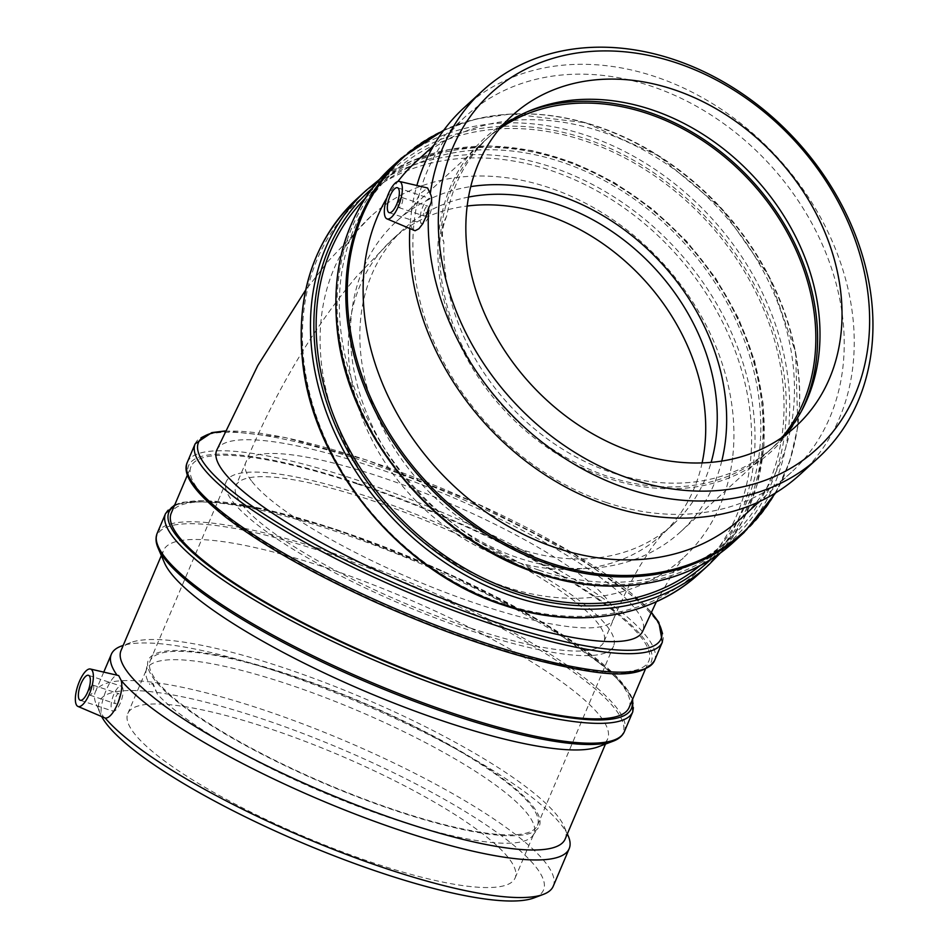 <?xml version="1.0" encoding="UTF-8"?>
<svg xmlns="http://www.w3.org/2000/svg" width="948" height="948" viewBox="0 0 948 948"><rect width="100%" height="100%" fill="white"/><g stroke="black" fill="none" stroke-linecap="round" stroke-linejoin="round"><path stroke-width="0.71" stroke-dasharray="4.74 3.56" d="M721.772 461.06A210.385 167.227 -132.4 0 1 680.545 531.852A210.385 167.227 -132.4 0 1 519.113 558.171A210.385 167.227 -132.4 0 1 363.57 405.128A210.385 167.227 -132.4 0 1 396.56 221.358A210.385 167.227 -132.4 0 1 470.741 186.602M782.041 437.407A210.385 167.227 -132.4 0 1 769.74 450.264A210.385 167.227 -132.4 0 1 608.32 476.583A210.385 167.227 -132.4 0 1 452.765 323.552A210.385 167.227 -132.4 0 1 485.767 139.771A210.385 167.227 -132.4 0 1 499.667 128.667M468.513 197.077A199.862 158.861 47.6 0 0 403.658 229.12A199.862 158.861 47.6 0 0 360.797 317.473A199.862 158.861 47.6 0 0 467.4 523.272A199.862 158.861 47.6 0 0 673.447 524.09A199.862 158.861 47.6 0 0 711.13 462.351M232.781 501.622A210.385 44.355 23 0 0 437.952 618.925A210.385 44.355 23 0 0 613.557 646.074A210.385 44.355 23 0 0 437.218 523.035A210.385 44.355 23 0 0 226.228 481.655A210.385 44.355 23 0 0 232.781 501.622M156.693 680.877A210.385 44.355 23 0 0 361.863 798.18A210.385 44.355 23 0 0 537.469 825.329A210.385 44.355 23 0 0 361.129 702.29A210.385 44.355 23 0 0 150.139 660.91A210.385 44.355 23 0 0 156.693 680.877M470.113 627.955A199.862 42.139 -157 0 1 242.131 504.739A199.862 42.139 -157 0 1 235.91 485.767A199.862 42.139 -157 0 1 436.353 525.074A199.862 42.139 -157 0 1 603.864 641.962A199.862 42.139 -157 0 1 470.113 627.955M732.84 455.621A231.431 183.948 47.6 0 0 609.398 217.341A231.431 183.948 47.6 0 0 370.822 216.393A231.431 183.948 47.6 0 0 334.537 418.542A231.431 183.948 47.6 0 0 505.628 586.883A231.431 183.948 47.6 0 0 683.2 557.934A231.431 183.948 47.6 0 0 732.84 455.621M216.701 450.253A231.431 48.798 -157 0 1 409.868 480.115A231.431 48.798 -157 0 1 635.563 609.137A231.431 48.798 -157 0 1 642.768 631.095M397.994 204.685A5.261 1.837 -71.6 0 0 398.693 207.529A5.261 1.837 -71.6 0 0 402.094 203.109A5.261 1.837 -71.6 0 0 402.011 197.54A5.261 1.837 -71.6 0 0 399.641 199.613A5.261 1.837 -71.6 0 0 397.994 204.685M423.72 213.241A5.261 1.837 -71.6 0 0 424.42 216.085A5.261 1.837 -71.6 0 0 427.821 211.677A5.261 1.837 -71.6 0 0 427.738 206.107A5.261 1.837 -71.6 0 0 425.368 208.169A5.261 1.837 -71.6 0 0 423.72 213.241M420.189 216.476A13.153 4.586 108.4 0 1 424.289 203.773A13.153 4.586 108.4 0 1 430.226 198.618A13.153 4.586 108.4 0 1 430.428 212.542A13.153 4.586 108.4 0 1 421.931 223.574A13.153 4.586 108.4 0 1 420.189 216.476M413.375 230.471L410.093 224.581L411.574 210.788L419.49 194.162L427.572 187.977M446.662 216.144C441.104 226.773 440.18 235.448 443.877 242.143C441.306 235.886 442.242 227.224 446.662 216.144A210.385 167.227 -132.4 0 1 489.915 135.979A210.385 167.227 -132.4 0 1 501.504 126.511M606.27 502.476A241.242 191.757 -132.4 0 1 427.915 326.989A241.242 191.757 -132.4 0 1 465.752 116.26A241.242 191.757 -132.4 0 1 770.06 164.857A241.242 191.757 -132.4 0 1 791.379 472.294A241.242 191.757 -132.4 0 1 606.27 502.476M409.82 228.906A248.708 197.682 -132.4 0 1 410.093 224.581M411.574 210.788A248.708 197.682 -132.4 0 1 416.883 185.5M464.058 107.705A248.708 197.682 -132.4 0 1 777.775 157.806A248.708 197.682 -132.4 0 1 799.756 474.747M784.351 435.76A210.385 167.227 -132.4 0 1 773.9 446.472A210.385 167.227 -132.4 0 1 612.467 472.791A210.385 167.227 -132.4 0 1 443.877 242.143M364.814 198.748A248.708 197.682 -132.4 0 1 370.644 193.143A248.708 197.682 -132.4 0 1 684.373 243.245A248.708 197.682 -132.4 0 1 706.343 560.173A248.708 197.682 -132.4 0 1 700.24 565.482M538.713 570.068A248.708 197.682 -132.4 0 1 354.836 389.166A248.708 197.682 -132.4 0 1 393.847 171.92A248.708 197.682 -132.4 0 1 707.564 222.022A248.708 197.682 -132.4 0 1 729.545 538.962A248.708 197.682 -132.4 0 1 538.713 570.068M386.843 197.931A241.242 191.757 -132.4 0 1 397.899 181.483M415.971 161.788A241.242 191.757 -132.4 0 1 720.279 210.385A241.242 191.757 -132.4 0 1 741.609 517.821M801.344 411.337A212.352 168.791 -132.4 0 1 800.088 413.802A212.352 168.791 -132.4 0 1 608.13 478.29A212.352 168.791 -132.4 0 1 443.083 296.594A212.352 168.791 -132.4 0 1 524.777 112.8A212.352 168.791 -132.4 0 1 527.349 111.769M93.39 685.392A5.261 1.837 108.4 0 1 92.916 691.258A5.261 1.837 108.4 0 1 89.716 695.109A5.261 1.837 108.4 0 1 89.633 689.54A5.261 1.837 108.4 0 1 93.034 685.131A5.261 1.837 108.4 0 1 93.39 685.392M119.116 693.948A5.261 1.837 -71.6 0 0 118.761 693.687A5.261 1.837 -71.6 0 0 115.36 698.107A5.261 1.837 -71.6 0 0 115.443 703.677A5.261 1.837 -71.6 0 0 118.642 699.825A5.261 1.837 -71.6 0 0 119.116 693.948M122.126 686.85A13.153 4.586 108.4 0 1 120.953 701.532A13.153 4.586 108.4 0 1 112.954 711.154A13.153 4.586 108.4 0 1 112.753 697.23A13.153 4.586 108.4 0 1 121.249 686.21A13.153 4.586 108.4 0 1 122.126 686.85M105.24 718.074C104.825 718.868 103.486 717.162 101.223 712.955C99.718 701.804 111.094 675.023 117.173 675.367L118.69 675.592M157.415 694.209L152.344 683.401L149.843 684.551L153.102 683.579L157.415 694.209A210.385 44.355 23 0 0 360.821 807.459A210.385 44.355 23 0 0 532.93 835.449A210.385 44.355 23 0 0 533.925 833.671A210.385 44.355 23 0 0 287.398 684.006A210.385 44.355 23 0 0 146.596 669.252A210.385 44.355 23 0 0 146.004 671.22A210.385 44.355 23 0 0 149.843 684.551M565.174 839.016A241.242 50.86 23 0 0 564.238 826.692A241.242 50.86 23 0 0 282.492 667.392A241.242 50.86 23 0 0 130.563 642.614A241.242 50.86 23 0 0 121.048 650.494M568.219 835.935A248.708 52.436 23 0 0 277.764 671.717A248.708 52.436 23 0 0 121.131 646.157M268.592 728.301A210.385 44.355 23 0 0 127.79 713.56A210.385 44.355 23 0 0 304.118 836.598A210.385 44.355 23 0 0 515.12 877.966A210.385 44.355 23 0 0 268.592 728.301M357.443 484.001A248.708 52.436 23 0 0 191.01 466.57A248.708 52.436 23 0 0 399.452 612.017A248.708 52.436 23 0 0 648.87 660.922A248.708 52.436 23 0 0 357.443 484.001M629.081 707.54A248.708 52.436 23 0 0 337.666 530.619A248.708 52.436 23 0 0 171.221 513.188M598.117 746.858A241.242 50.86 23 0 0 607.632 738.978A241.242 50.86 23 0 0 324.951 567.366A241.242 50.86 23 0 0 163.506 550.456A241.242 50.86 23 0 0 164.442 562.768M534.008 897.91A241.242 50.86 23 0 0 481.548 821.88A241.242 50.86 23 0 0 260.83 718.418A241.242 50.86 23 0 0 100.334 713.82A241.242 50.86 23 0 0 101.874 716.961M553.241 886.226A248.708 52.436 23 0 0 261.814 709.305A248.708 52.436 23 0 0 95.369 691.874A248.708 52.436 23 0 0 96.341 704.577A248.708 52.436 23 0 0 101.223 712.955M290.444 675.023A212.352 44.769 23 0 0 147.734 662.119A212.352 44.769 23 0 0 326.313 784.328A212.352 44.769 23 0 0 538.274 827.9A212.352 44.769 23 0 0 290.444 675.023M702.113 462.897A199.862 158.861 -132.4 0 1 661.905 534.636A199.862 158.861 -132.4 0 1 455.858 533.819A199.862 158.861 -132.4 0 1 349.255 328.032A199.862 158.861 -132.4 0 1 392.128 239.678A199.862 158.861 -132.4 0 1 467.163 206.024M251.978 481.548A199.862 42.139 23 0 0 446.899 592.986A199.862 42.139 23 0 0 613.712 618.771A199.862 42.139 23 0 0 446.2 501.883A199.862 42.139 23 0 0 245.757 462.577A199.862 42.139 23 0 0 251.978 481.548M356.875 198.855A253.78 201.723 -132.4 0 1 677.002 249.976A253.78 201.723 -132.4 0 1 699.423 573.386M503.803 603.983A251.244 199.696 47.6 0 0 732.129 343.117A251.244 199.696 47.6 0 0 345.108 214.378A251.244 199.696 47.6 0 0 503.803 603.983M708.642 564.961A253.78 201.723 47.6 0 0 686.21 241.55A253.78 201.723 47.6 0 0 366.082 190.429M372.019 188.51A251.244 199.696 -132.4 0 1 685.854 241.882A251.244 199.696 -132.4 0 1 711.071 559.213M391.548 167.132A253.78 201.723 -132.4 0 1 711.675 218.265A253.78 201.723 -132.4 0 1 734.108 541.663M538.476 572.26A251.244 199.696 47.6 0 0 766.814 311.394A251.244 199.696 47.6 0 0 379.793 182.656A251.244 199.696 47.6 0 0 538.476 572.26M743.979 532.634A253.78 201.723 47.6 0 0 721.558 209.224A253.78 201.723 47.6 0 0 401.431 158.103M443.32 130.812A253.033 201.13 -132.4 0 1 721.926 208.892A253.033 201.13 -132.4 0 1 774.895 493.339M662.368 642.116A253.78 53.503 23 0 0 364.992 461.581A253.78 53.503 23 0 0 195.158 443.794M225.008 431.257A251.244 52.97 -157 0 1 366.603 460.112A251.244 52.97 -157 0 1 651.122 612.467M187.301 462.304A253.78 53.503 -157 0 1 357.147 480.091A253.78 53.503 -157 0 1 654.511 660.626M356.815 483.184A251.244 52.97 23 0 0 257.998 539.661A251.244 52.97 23 0 0 645.019 668.399A251.244 52.97 23 0 0 356.815 483.184M632.79 711.806A253.78 53.503 23 0 0 335.414 531.271A253.78 53.503 23 0 0 165.58 513.484M174.159 506.279A251.244 52.97 -157 0 1 337.026 529.802A251.244 52.97 -157 0 1 632.02 700.631M157.155 533.333A253.78 53.503 -157 0 1 326.989 551.12A253.78 53.503 -157 0 1 624.365 731.655M613.012 741.241A253.033 53.349 23 0 0 558.005 661.503A253.033 53.349 23 0 0 326.491 552.968A253.033 53.349 23 0 0 158.138 548.157M485.767 139.771L396.56 221.358M769.74 450.264L680.545 531.852M537.469 825.329L613.557 646.074M150.139 660.91L226.228 481.655M403.658 229.12L392.128 239.678L356.875 276.176C313.172 328.067 276.141 390.197 245.757 462.577L235.91 485.767M673.447 524.09L661.905 534.636L651.631 547.648L640.208 565.506C631.332 580.496 622.492 598.247 613.712 618.771L603.864 641.962M370.822 216.393L328.352 261.008L305.635 290.076M656.395 601.696L675.284 568.954L683.2 557.934M398.693 207.529L424.42 216.085M402.011 197.54L427.738 206.107M389.19 212.672L421.931 223.574M397.485 187.728L430.226 198.618M511.956 115.81L489.915 135.979M795.941 426.304L773.9 446.472M720.753 552.637L742.379 521.507L756.942 485.459L763.934 445.714L763.128 403.658L754.561 360.726L738.551 318.386L715.633 278.096L686.601 241.207L652.449 209.01L614.363 182.597L573.611 162.878L531.615 150.519L489.796 145.968L449.589 149.393L412.368 160.686L379.437 179.468M775.689 492.853L789.708 461.451L797.813 426.908L795.597 352.229L769.361 276.863L721.938 208.88L658.445 155.602L585.71 122.754L511.529 113.902L476.406 118.891L443.877 130.066M465.752 116.26L433.627 145.648M791.379 472.294L759.253 501.67M393.847 171.92L370.644 193.143M729.545 538.962L706.343 560.173M529.885 110.691L524.777 112.8M802.636 408.908L800.088 413.802M89.716 695.109L115.443 703.677M93.034 685.131L118.761 693.687M80.213 700.264L112.954 711.154M88.508 675.308L121.249 686.21M152.344 683.39L153.102 683.567M130.563 642.614L123.216 645.375M564.238 826.692L567.342 833.896M515.12 877.966L533.925 833.671M127.79 713.56L146.596 669.252M225.15 430.937L284.708 437.443L366.438 459.993L473.834 502.084L571.834 552.435L642.815 603.331L651.264 612.159M174.787 504.798L182.194 502.322L205.586 500.568L262.726 508.768L336.86 529.683L444.245 571.774L542.256 622.113L613.226 673.021L629.282 692.099L632.648 699.15M100.334 713.82L96.341 704.577M95.369 691.874L103.759 672.12M605.464 744.085L607.632 738.978M161.338 555.564L163.506 550.456M645.315 669.312L648.87 660.922M187.443 474.96L191.01 466.57M532.93 835.449L538.274 827.9M146.004 671.22L147.734 662.119"/><path stroke-width="1.42" d="M470.741 186.602A210.385 167.227 -132.4 0 1 661.953 263.745A210.385 167.227 -132.4 0 1 721.772 461.06M499.667 128.667A210.385 167.227 -132.4 0 1 751.148 182.158A210.385 167.227 -132.4 0 1 782.041 437.407M711.13 462.351A199.862 158.861 47.6 0 0 557.021 204.116A199.862 158.861 47.6 0 0 468.513 197.077M656.395 601.696L642.768 631.095A231.431 48.798 -157 0 1 410.674 585.591A231.431 48.798 -157 0 1 216.701 450.253L257.82 365.49L305.635 290.076M387.448 205.586A13.153 4.586 108.4 0 1 391.548 192.882A13.153 4.586 108.4 0 1 397.485 187.728A13.153 4.586 108.4 0 1 397.686 201.651A13.153 4.586 108.4 0 1 389.19 212.672A13.153 4.586 108.4 0 1 387.448 205.586M384.509 208.276A19.718 6.873 108.4 0 1 390.505 189.482A19.718 6.873 108.4 0 1 399.345 181.423A19.718 6.873 108.4 0 1 400.933 198.736A19.718 6.873 108.4 0 1 386.903 218.834A19.718 6.873 108.4 0 1 384.509 208.276M399.345 181.423L427.572 187.977L430.274 193.676C432.478 197.99 431.992 202.588 428.792 207.47L426.138 216.44L422.761 223.728L418.898 228.764L415.082 230.743L386.903 218.834M430.274 193.676A248.708 197.682 -132.4 0 1 482.757 90.593A248.708 197.682 -132.4 0 1 796.486 140.695A248.708 197.682 -132.4 0 1 818.468 457.635L799.756 474.747A248.708 197.682 -132.4 0 1 608.924 505.853A248.708 197.682 -132.4 0 1 409.82 228.906M416.883 185.5A248.708 197.682 -132.4 0 1 464.058 107.705L482.757 90.593M634.508 452.623A210.385 167.227 -132.4 0 1 478.965 299.592A210.385 167.227 -132.4 0 1 511.956 115.81A210.385 167.227 -132.4 0 1 777.348 158.198A210.385 167.227 -132.4 0 1 795.941 426.304A210.385 167.227 -132.4 0 1 634.508 452.623M501.504 126.511A210.385 167.227 -132.4 0 1 529.885 110.691A210.385 167.227 -132.4 0 1 755.307 178.354A210.385 167.227 -132.4 0 1 802.636 408.908A210.385 167.227 -132.4 0 1 784.351 435.76M700.24 565.482A248.708 197.682 -132.4 0 1 515.511 591.291A248.708 197.682 -132.4 0 1 333.364 414.963A248.708 197.682 -132.4 0 1 364.814 198.748M759.253 501.67L741.609 517.821A241.242 191.757 -132.4 0 1 556.5 548.003A241.242 191.757 -132.4 0 1 386.843 197.931M397.899 181.483A241.242 191.757 -132.4 0 1 415.971 161.788L433.627 145.648M631.664 479.25A241.242 191.757 -132.4 0 1 479.285 105.157A241.242 191.757 -132.4 0 1 850.901 228.764A241.242 191.757 -132.4 0 1 631.664 479.25M818.468 457.635A248.708 197.682 -132.4 0 1 627.635 488.741A248.708 197.682 -132.4 0 1 428.792 207.47M527.349 111.769A212.352 168.791 -132.4 0 1 752.309 181.104A212.352 168.791 -132.4 0 1 801.344 411.337M89.385 675.96A13.153 4.586 108.4 0 1 88.211 690.642A13.153 4.586 108.4 0 1 80.213 700.264A13.153 4.586 108.4 0 1 80.011 686.34A13.153 4.586 108.4 0 1 88.508 675.308A13.153 4.586 108.4 0 1 89.385 675.96M91.897 670.046A19.718 6.873 108.4 0 1 90.024 692.36A19.718 6.873 108.4 0 1 77.926 706.426A19.718 6.873 108.4 0 1 75.556 702.101A19.718 6.873 108.4 0 1 79.81 680.534A19.718 6.873 108.4 0 1 90.368 669.015A19.718 6.873 108.4 0 1 91.897 670.046M90.368 669.015L118.69 675.58L121.19 680.486C124.615 692.265 113.239 719.058 105.24 718.074L77.926 706.426M161.338 555.564L121.048 650.494A241.242 50.86 23 0 0 323.232 791.568A241.242 50.86 23 0 0 565.174 839.016L605.464 744.085M123.216 645.375L121.131 646.157A248.708 52.436 23 0 0 111.331 654.286A248.708 52.436 23 0 0 117.066 675.213M121.19 680.486A248.708 52.436 23 0 0 365.288 817.934A248.708 52.436 23 0 0 569.191 848.638A248.708 52.436 23 0 0 568.219 835.935L567.342 833.896M187.443 474.96L171.221 513.188A248.708 52.436 23 0 0 379.662 658.635A248.708 52.436 23 0 0 629.081 707.54L645.315 669.312M613.012 741.241A253.033 53.349 23 0 1 369.234 683.212A253.033 53.349 23 0 1 158.138 548.157L164.442 562.768A241.242 50.86 23 0 0 365.703 691.542A241.242 50.86 23 0 0 598.117 746.858L613.012 741.241C618.606 739.203 622.398 736.004 624.365 731.655A253.78 53.503 -157 0 1 369.85 681.742A253.78 53.503 -157 0 1 157.155 533.333L165.58 513.484A253.78 53.503 23 0 0 378.276 661.905A253.78 53.503 23 0 0 632.79 711.806L632.648 699.15M101.874 716.961A241.242 50.86 23 0 0 306.702 844.751A241.242 50.86 23 0 0 534.008 897.91L543.429 894.355A248.708 52.436 23 0 0 553.241 886.226L569.191 848.638M105.24 718.074A248.708 52.436 23 0 0 324.394 845.829A248.708 52.436 23 0 0 543.429 894.355M467.163 206.024A199.862 158.861 -132.4 0 1 644.249 279.933A199.862 158.861 -132.4 0 1 702.113 462.897M504.703 605.132A253.78 201.723 -132.4 0 1 317.082 420.533A253.78 201.723 -132.4 0 1 356.875 198.855C313.67 240.223 295.61 294.84 302.685 362.705C313.539 466.843 401.774 573.078 504.135 605.345C576.467 629.934 651.833 617.705 699.423 573.386A253.78 201.723 -132.4 0 1 504.703 605.132M379.437 179.468L366.082 190.429A253.78 201.723 47.6 0 0 326.29 412.107A253.78 201.723 47.6 0 0 513.911 596.707A253.78 201.723 47.6 0 0 708.642 564.961L699.423 573.386M711.071 559.213A251.244 199.696 -132.4 0 1 515.285 593.484A251.244 199.696 -132.4 0 1 328.695 408.375A251.244 199.696 -132.4 0 1 372.019 188.51M539.376 573.41A253.78 201.723 -132.4 0 1 351.755 388.81A253.78 201.723 -132.4 0 1 391.548 167.132C348.354 208.501 330.283 263.117 337.358 330.982C348.212 435.132 436.447 541.367 538.82 573.635C611.14 598.224 686.506 585.983 734.108 541.663A253.78 201.723 -132.4 0 1 539.376 573.41M443.877 130.066L401.431 158.103A253.78 201.723 47.6 0 0 361.626 379.781A253.78 201.723 47.6 0 0 549.259 564.38A253.78 201.723 47.6 0 0 743.979 532.634L734.108 541.663M774.895 493.339A253.033 201.13 -132.4 0 1 550.124 563.005A253.033 201.13 -132.4 0 1 354.552 351.116A253.033 201.13 -132.4 0 1 443.32 130.812M662.368 642.116L654.511 660.626A253.78 53.503 -157 0 1 400.009 610.713A253.78 53.503 -157 0 1 187.301 462.304L195.158 443.794A253.78 53.503 23 0 0 407.853 592.216A253.78 53.503 23 0 0 662.368 642.116L658.86 622.409L651.264 612.159M651.122 612.467A251.244 52.97 -157 0 1 408.292 589.123A251.244 52.97 -157 0 1 225.008 431.257M632.02 700.631A251.244 52.97 -157 0 1 379.461 659.121A251.244 52.97 -157 0 1 174.159 506.279M366.082 190.429L356.875 198.855M708.642 564.961L720.753 552.637M401.431 158.103L391.548 167.132M743.979 532.634L775.689 492.853M195.158 443.794L211.771 432.632L225.15 430.937M654.511 660.626C639.225 682.596 593.104 674.324 527.112 657.794C478.55 644.332 427.56 625.585 374.14 601.577C311.667 573.113 262.288 545.053 226.003 517.395C190.192 489.109 182.549 472.531 187.301 462.304M165.58 513.484L174.787 504.798M624.365 731.655L632.79 711.806M158.138 548.157C155.721 542.718 155.389 537.777 157.155 533.333M103.759 672.12L111.331 654.286"/></g></svg>
